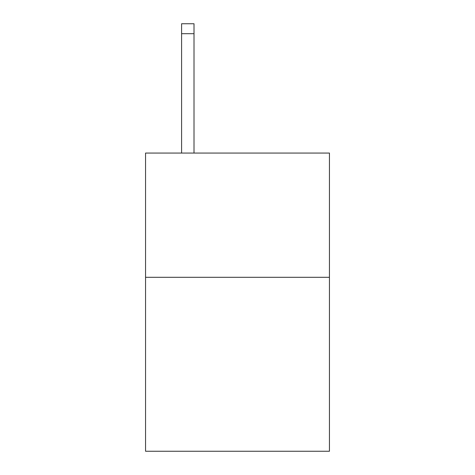 <?xml version="1.0" encoding="UTF-8"?>
<svg xmlns="http://www.w3.org/2000/svg" width="475" height="475" viewBox="0 0 475 475"><rect width="100%" height="100%" fill="white"/><g stroke="black" fill="none" stroke-linecap="round" stroke-linejoin="round"><path stroke-width="0.71" d="M329.442 277.305L329.442 451.25L145.558 451.25L145.558 153.063L329.442 153.063L329.442 277.305L145.558 277.305M194.014 153.063L194.014 33.689L181.592 33.689L181.592 23.75L194.014 23.75L194.014 33.689M181.592 153.063L181.592 33.689"/></g></svg>
